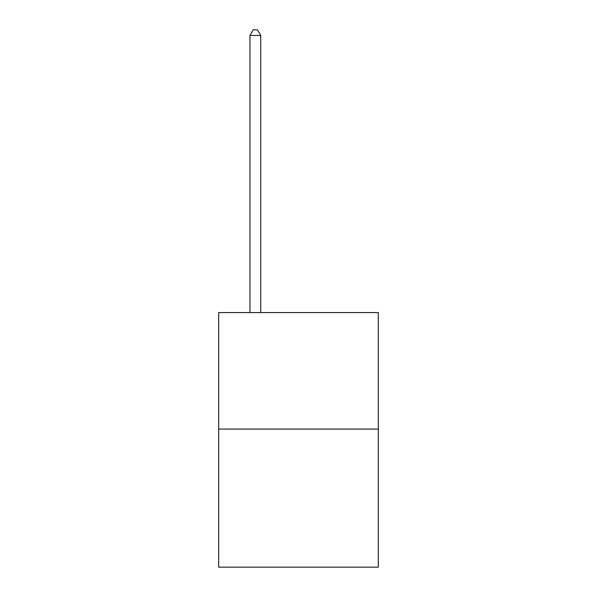 <?xml version="1.0" encoding="UTF-8"?>
<svg xmlns="http://www.w3.org/2000/svg" width="597" height="597" viewBox="0 0 597 597"><rect width="100%" height="100%" fill="white"/><g stroke="black" fill="none" stroke-linecap="round" stroke-linejoin="round"><path stroke-width="0.9" d="M378.326 429.071L378.326 312.567L218.674 312.567L218.674 567.15L378.326 567.15L378.326 429.071L218.674 429.071M260.747 312.567L260.747 35.462L249.956 35.462L249.956 312.567M249.956 35.462L253.195 29.85L257.508 29.85L260.747 35.462"/></g></svg>
